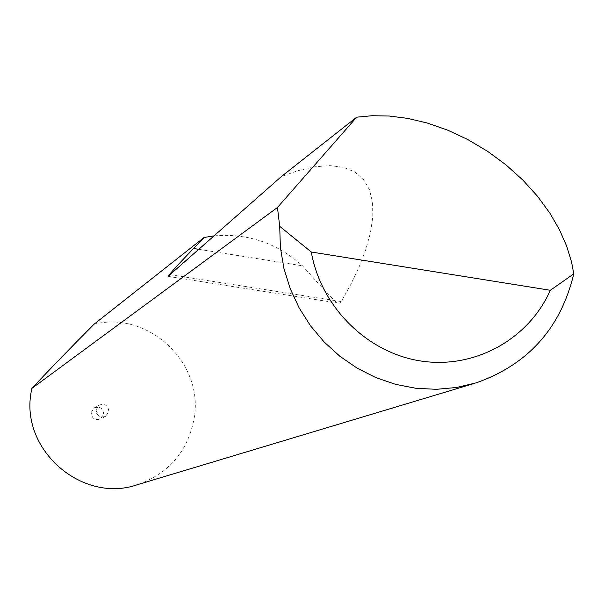 <?xml version="1.0" encoding="UTF-8"?>
<svg xmlns="http://www.w3.org/2000/svg" width="604" height="604" viewBox="0 0 604 604"><rect width="100%" height="100%" fill="white"/><g stroke="black" fill="none" stroke-linecap="round" stroke-linejoin="round"><path stroke-width="0.45" stroke-dasharray="3.02 2.27" d="M96.338 413.393L97.289 412.675L98.007 413.634L97.063 414.352L96.338 413.393M91.181 412.441L94.307 407.813C100.03 406.152 103.163 408.312 103.714 414.291L100.415 419.017C94.76 420.52 91.68 418.33 91.181 412.441M96.127 409.746L99.298 405.058C105.096 403.366 108.275 405.556 108.833 411.626L105.489 416.413C99.758 417.938 96.632 415.718 96.127 409.746M94.005 324.25C147.746 310.411 203.442 362.158 194.345 417.047C188.531 450.501 169.701 473.007 137.848 484.559M214.382 235.824C247.919 233.136 277.296 243.133 302.513 265.82C318.482 283.812 329.965 296.171 336.941 302.891L339.425 303.148L341.041 301.902L350.682 284.65L358.942 267.346L365.647 250.003L370.388 233.053L372.796 217.01L372.562 202.393L369.482 189.724L363.51 179.441L354.729 171.898L343.404 167.278L329.912 165.617L314.744 166.787L298.406 170.539L281.411 176.511M199.078 249.369L302.513 265.82M170.426 274.722L341.26 301.562M99.298 405.058L94.307 407.813M476.382 382.8L473.113 383.782M168.335 276.421L336.941 302.891M105.489 416.413L100.415 419.017"/><path stroke-width="0.91" d="M473.113 383.782L137.848 484.559C83.095 504.098 20.679 450.833 31.008 392.872L31.74 388.493C50.494 368.576 71.249 347.164 94.005 324.25L204.077 237.478L214.382 235.824M204.077 237.478L193.529 248.486C178.678 263.993 170.185 273.295 168.048 276.375L281.411 176.511L356.67 117.184L372.147 115.719L389.233 116.028L407.715 118.392L427.277 123.027L447.451 130.064L467.692 139.501L487.398 151.189L505.956 164.839L522.815 180.037L537.53 196.285L549.814 213.069L559.546 229.867L566.726 246.258L571.52 261.879L573.8 273.839C560.739 328.032 528.266 364.355 476.382 382.8L456.654 387.474L436.36 389.316L415.877 388.281L395.605 384.363L375.93 377.643L357.236 368.221L339.886 356.292L324.22 342.068L310.539 325.828L299.123 307.874L290.184 288.569L283.895 268.282L280.384 247.406L279.705 226.341L277.462 207.474L31.74 388.493M356.67 117.184L277.462 207.474M279.705 226.341L311.302 252.011L550.327 290.282L573.8 273.839M311.302 252.011C320.898 306.998 367.187 352.879 420.882 361.011C474.578 369.323 528.651 339.327 550.327 290.282M193.529 248.486L199.078 249.369"/></g></svg>
